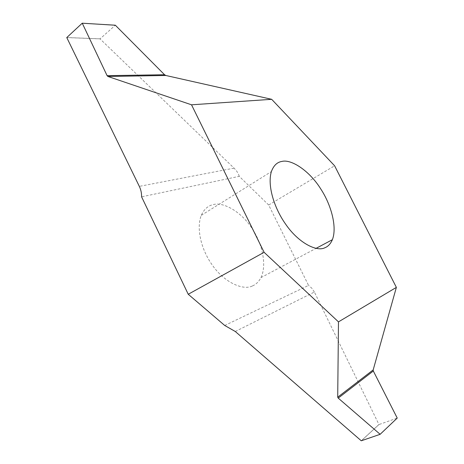 <?xml version="1.0" encoding="UTF-8"?>
<svg xmlns="http://www.w3.org/2000/svg" width="464" height="464" viewBox="0 0 464 464"><rect width="100%" height="100%" fill="white"/><g stroke="black" fill="none" stroke-linecap="round" stroke-linejoin="round"><path stroke-width="0.35" stroke-dasharray="2.32 1.74" d="M252.491 285.917C255.989 284.478 258.808 281.712 260.954 277.611C267.171 264.921 262.032 243.281 252.306 228.874C242.034 212.367 223.404 201.312 212.848 204.711C207.866 205.813 204.003 209.363 201.26 215.366C195.924 229.065 201.631 250.577 212.663 265.576C224.524 282.576 243.316 290.771 252.491 285.917M224.727 325.473L308.548 285.401L268.685 205.007L334.614 165.793M268.685 205.007L239.256 176.337L141.584 196.823M235.289 331.499L314.389 292.042L378.96 424.548L361.311 440.8L378.96 424.548L397.219 418.105M314.389 292.042L311.883 288.272L308.548 285.401M239.256 176.337C238.415 173.443 236.681 170.706 234.053 168.136L100.044 38.877L115.316 25.224M378.931 424.531L361.27 440.788M100.038 38.831L66.775 37.52M66.77 37.572L100.044 38.877M234.053 168.136L139.322 186.366M260.954 277.611L316.048 248.368M201.26 215.366L271.382 171.581"/><path stroke-width="0.7" d="M324.928 247.735C328.141 246.471 330.623 243.791 332.369 239.708C337.363 227.029 331 204.485 320.815 189.045C309.964 171.419 291.56 158.746 281.723 161.466C277.054 162.232 273.603 165.602 271.382 171.581C267.183 185.287 274.062 207.901 285.621 224.141C298.103 242.51 316.57 252.172 324.928 247.735M380.12 434.321L397.23 418.07L380.12 434.321L361.27 440.788L235.289 331.499L224.727 325.473L188.233 294.263L141.584 196.823C141.659 193.169 140.905 189.683 139.322 186.366L66.77 37.572L82.232 23.206L115.339 25.218L164.563 74.745L165.845 75.481L271.672 99.308L334.614 165.793L396.366 287.384L373.184 369.907L373.317 371.009L338.227 398.112L337.711 397.196L338.476 321.877L396.366 287.384M397.23 418.07L373.317 371.009M380.126 434.292L338.227 398.112M82.261 23.206L115.339 25.218M115.362 25.236L82.256 23.2M82.267 23.217L107.097 75.655L164.563 74.745M271.672 99.308L191.528 104.806L107.926 76.473L165.845 75.481L107.926 76.473L107.097 75.655M188.233 294.263L264.103 252.312L191.528 104.806M338.476 321.877L264.103 252.312M337.711 397.196L373.184 369.907M316.048 248.368L332.369 239.708"/></g></svg>
